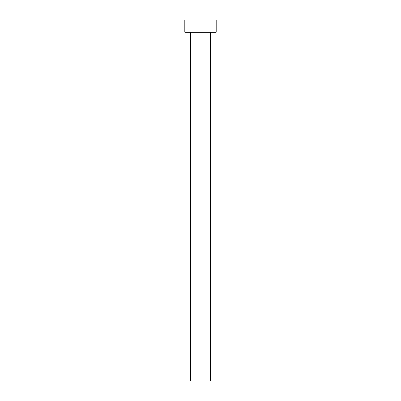 <?xml version="1.0" encoding="UTF-8"?>
<svg xmlns="http://www.w3.org/2000/svg" width="401" height="401" viewBox="0 0 401 401"><rect width="100%" height="100%" fill="white"/><g stroke="black" fill="none" stroke-linecap="round" stroke-linejoin="round"><path stroke-width="0.6" d="M210.525 32.255L210.525 380.95L190.475 380.95L190.475 32.255M216.189 32.255L184.811 32.255L184.811 20.05L216.189 20.05L216.189 32.255"/></g></svg>
